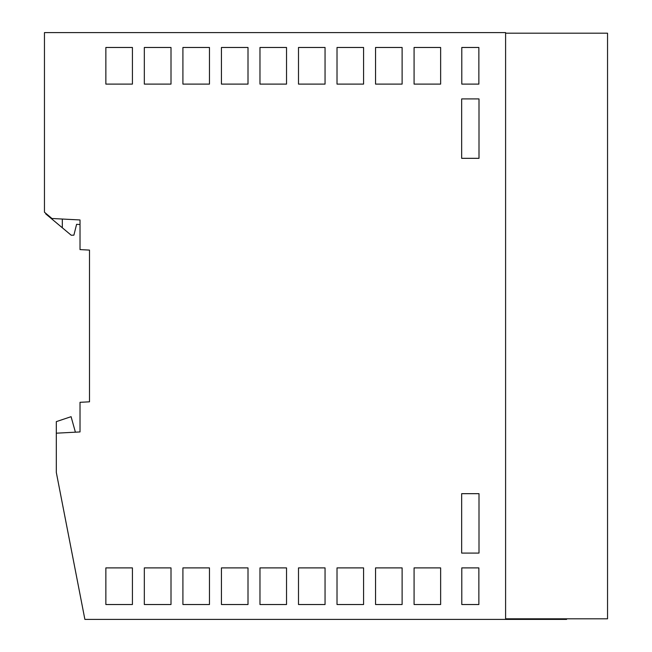 <?xml version="1.0" encoding="UTF-8"?>
<svg xmlns="http://www.w3.org/2000/svg" width="652" height="652" viewBox="0 0 652 652"><rect width="100%" height="100%" fill="white"/><g stroke="black" fill="none" stroke-linecap="round" stroke-linejoin="round"><path stroke-width="0.98" d="M56.308 433.189L80.017 431.942L80.017 402.308L89.503 401.811L89.503 250.099L80.017 249.602L80.017 219.96L51.948 218.493L44.458 212.21L44.458 32.6L505.593 32.6L505.593 619.4L84.882 619.4L56.308 472.407L56.308 421.632L71.092 416.685L75.396 432.186M259.969 47.474L259.969 84.108L286.53 84.108L286.53 47.474L259.969 47.474M375.552 47.474L375.552 84.108L402.113 84.108L402.113 47.474L375.552 47.474M105.86 47.474L105.86 84.108L132.421 84.108L132.421 47.474L105.86 47.474M461.787 84.108L478.87 84.108L478.87 47.474L461.787 47.474L461.787 84.108M144.328 84.108L144.328 47.474L171.003 47.474L171.003 84.108L144.328 84.108M221.435 84.108L248.004 84.108L248.004 47.474L221.435 47.474L221.435 84.108M363.58 84.108L363.58 47.474L337.019 47.474L337.019 84.108L363.58 84.108M182.91 84.108L209.471 84.108L209.471 47.474L182.91 47.474L182.91 84.108M440.638 84.108L440.638 47.474L414.077 47.474L414.077 84.108L440.638 84.108M298.494 47.474L298.494 84.108L325.055 84.108L325.055 47.474L298.494 47.474M461.665 493.67L479 493.67L479 553.083L461.665 553.083L461.665 493.67M479 98.917L479 158.33L461.665 158.33L461.665 98.917L479 98.917M298.494 567.892L298.494 604.526L325.055 604.526L325.055 567.892L298.494 567.892M182.91 604.526L209.471 604.526L209.471 567.892L182.91 567.892L182.91 604.526M171.003 567.892L144.328 567.892L144.328 604.526L171.003 604.526L171.003 567.892M478.87 604.526L478.87 567.892L461.787 567.892L461.787 604.526L478.87 604.526M221.435 567.892L221.435 604.526L248.004 604.526L248.004 567.892L221.435 567.892M132.421 604.526L132.421 567.892L105.86 567.892L105.86 604.526L132.421 604.526M440.638 604.526L440.638 567.892L414.077 567.892L414.077 604.526L440.638 604.526M259.969 567.892L259.969 604.526L286.53 604.526L286.53 567.892L259.969 567.892M375.552 567.892L375.552 604.526L402.113 604.526L402.113 567.892L375.552 567.892M363.58 604.526L363.58 567.892L337.019 567.892L337.019 604.526L363.58 604.526M62.315 219.031L62.315 227.776L71.207 235.217L73.888 235.168L76.594 224.337L80.017 224.516M505.593 618.805L607.542 618.805L607.542 33.195L505.593 33.195M505.593 619.4L566.588 619.4L566.588 618.805M45.721 213.269L45.721 213.88L62.315 227.776"/></g></svg>
